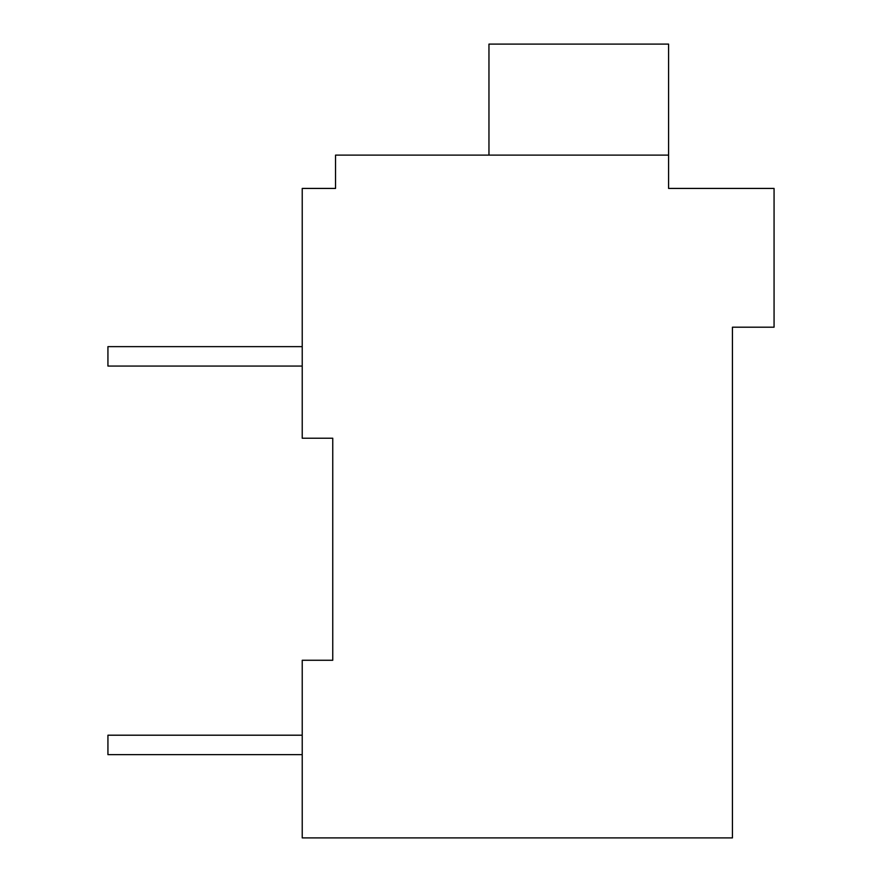 <?xml version="1.0" encoding="UTF-8"?>
<svg xmlns="http://www.w3.org/2000/svg" width="882" height="882" viewBox="0 0 882 882"><rect width="100%" height="100%" fill="white"/><g stroke="black" fill="none" stroke-linecap="round" stroke-linejoin="round"><path stroke-width="1.32" d="M732.435 327.2L732.435 837.9L302.228 837.9L302.228 660.265L332.757 660.265L332.757 438.222L302.228 438.222L302.228 188.428L335.535 188.428L335.535 155.122L668.589 155.122L668.589 188.428L774.065 188.428L774.065 327.2L732.435 327.2M329.978 188.428L335.535 188.428M302.228 754.639L107.935 754.639L107.935 735.202L302.228 735.202M302.228 366.063L107.935 366.063L107.935 346.637L302.228 346.637M488.959 155.122L488.959 44.1L668.589 44.1L668.589 155.122"/></g></svg>
